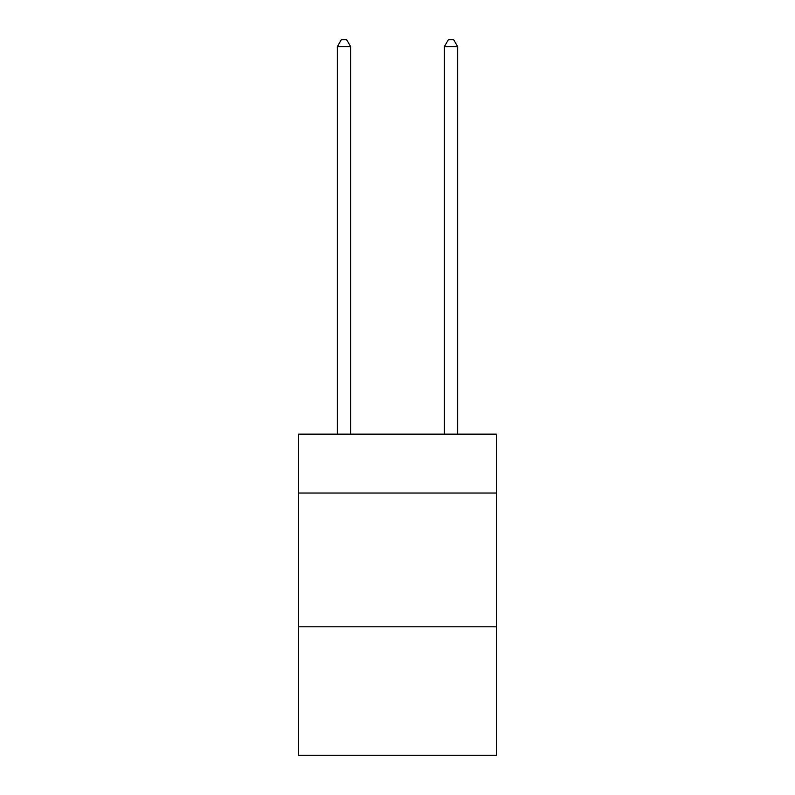 <?xml version="1.0" encoding="UTF-8"?>
<svg xmlns="http://www.w3.org/2000/svg" width="795" height="795" viewBox="0 0 795 795"><rect width="100%" height="100%" fill="white"/><g stroke="black" fill="none" stroke-linecap="round" stroke-linejoin="round"><path stroke-width="1.19" d="M496.507 493.029L496.507 434.159L298.493 434.159L298.493 493.029L496.507 493.029L496.507 755.25L298.493 755.25L298.493 493.029M496.507 626.818L298.493 626.818M350.675 434.159L350.675 46.706L337.299 46.706L337.299 434.159M337.299 46.706L341.313 39.75L346.66 39.75L350.675 46.706M457.701 434.159L457.701 46.706L444.326 46.706L444.326 434.159M444.326 46.706L448.34 39.75L453.687 39.75L457.701 46.706"/></g></svg>
